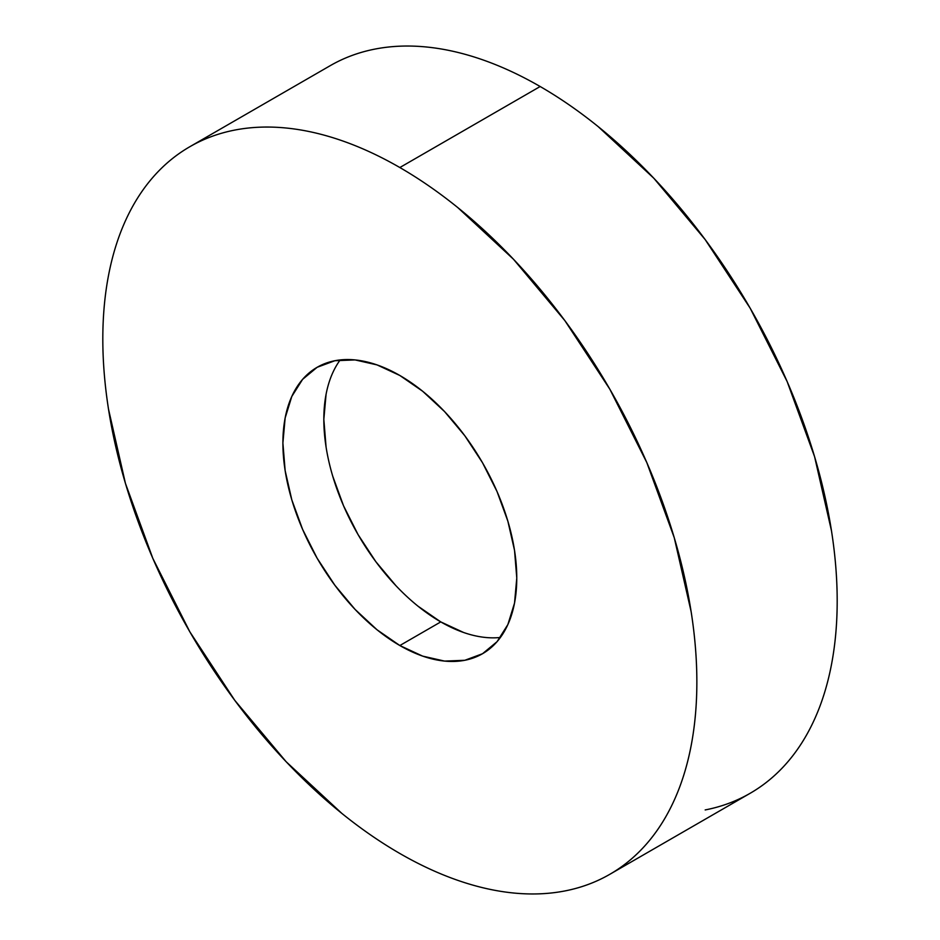 <?xml version="1.0" encoding="UTF-8"?>
<svg xmlns="http://www.w3.org/2000/svg" width="940" height="940" viewBox="0 0 940 940"><rect width="100%" height="100%" fill="white"/><g stroke="black" fill="none" stroke-linecap="round" stroke-linejoin="round"><path stroke-width="1.41" d="M705.176 809.939C721.391 806.79 736.396 801.232 750.191 793.266A420.051 242.52 -120 0 0 814.581 456.676A420.051 242.52 -120 0 0 540.159 86.515L399.841 167.532A420.051 242.52 60 0 1 674.25 537.692A420.051 242.52 60 0 1 609.86 874.282A420.051 242.52 60 0 1 399.841 853.485A420.051 242.52 60 0 1 125.419 483.325A420.051 242.52 60 0 1 189.809 146.734A420.051 242.52 60 0 1 399.841 167.532L540.159 86.515C520.666 75.259 501.349 66.305 482.22 59.655C463.091 53.004 444.514 48.786 426.502 47C408.477 45.214 391.357 45.896 375.142 49.045C358.927 52.194 343.923 57.751 330.14 65.718L189.809 146.734C203.604 138.768 218.609 133.21 234.824 130.061C251.039 126.912 268.159 126.23 286.171 128.016C304.184 129.802 322.761 134.02 341.89 140.671C361.019 147.321 380.336 156.275 399.841 167.532C419.334 178.788 438.651 192.136 457.78 207.576L513.499 259.264L564.858 320.611L609.86 389.242L646.802 462.551L674.25 537.692L691.159 611.787C694.954 636.075 696.857 659.469 696.857 681.993C696.857 704.518 694.954 725.715 691.159 745.608C687.352 765.501 681.712 783.69 674.25 800.187C666.789 816.684 657.636 831.172 646.802 843.638C635.969 856.105 623.655 866.327 609.86 874.282C596.077 882.249 581.073 887.807 564.858 890.956C548.643 894.105 531.523 894.786 513.499 893C495.486 891.214 476.909 886.996 457.78 880.345C438.651 873.695 419.334 864.741 399.841 853.485C380.336 842.228 361.019 828.88 341.89 813.441L286.171 761.752L234.824 700.406L189.809 631.774L152.868 558.466L125.419 483.325L108.523 409.229C104.716 384.942 102.812 361.548 102.812 339.023C102.812 316.498 104.716 295.301 108.523 275.408C112.33 255.516 117.958 237.327 125.419 220.829C132.881 204.333 142.034 189.845 152.868 177.378C163.701 164.911 176.015 154.689 189.809 146.734M399.841 645.533A165.381 95.481 60 0 1 291.8 499.81A165.381 95.481 60 0 1 317.144 367.293A165.381 95.481 60 0 1 399.841 375.483A165.381 95.481 60 0 1 507.87 521.207A165.381 95.481 60 0 1 482.526 653.723A165.381 95.481 60 0 1 399.841 645.533L440.766 621.904L399.841 645.533L422.647 656.12L444.585 661.09L464.806 660.291L482.526 653.723L497.072 641.668L507.87 624.559L514.533 603.069L516.777 578.018L514.533 550.382L507.87 521.207L497.072 491.62L482.526 462.762L464.806 435.749L444.585 411.591L422.647 391.24L399.841 375.483L377.022 364.896L355.085 359.926L334.875 360.725L317.144 367.293L302.61 379.349L291.8 396.457L285.149 417.947L282.893 442.998L285.149 470.635L291.8 499.81L302.61 529.396L317.144 558.254L334.875 585.268L355.085 609.425L377.022 629.777L399.841 645.533M340.186 359.926A165.381 95.481 -120 0 0 339.152 495.039A165.381 95.481 -120 0 0 440.766 621.904L417.947 606.147M396.01 585.796L375.8 561.638L358.081 534.625L343.535 505.767L332.725 476.18M326.074 447.005L323.83 419.369L326.074 394.318M463.585 632.479L440.766 621.904A165.381 95.481 -120 0 0 500.421 637.461M609.86 874.282L750.191 793.266C763.985 785.311 776.299 775.089 787.133 762.622C797.966 750.155 807.119 735.668 814.581 719.17C822.042 702.673 827.67 684.485 831.477 664.592C835.284 644.699 837.188 623.502 837.188 600.977C837.188 578.452 835.284 555.058 831.477 530.771L814.581 456.676L787.133 381.534L750.191 308.226L705.176 239.594L653.829 178.248L598.11 126.559C578.981 111.12 559.664 97.772 540.159 86.515A420.051 242.52 -120 0 0 330.14 65.718"/></g></svg>
